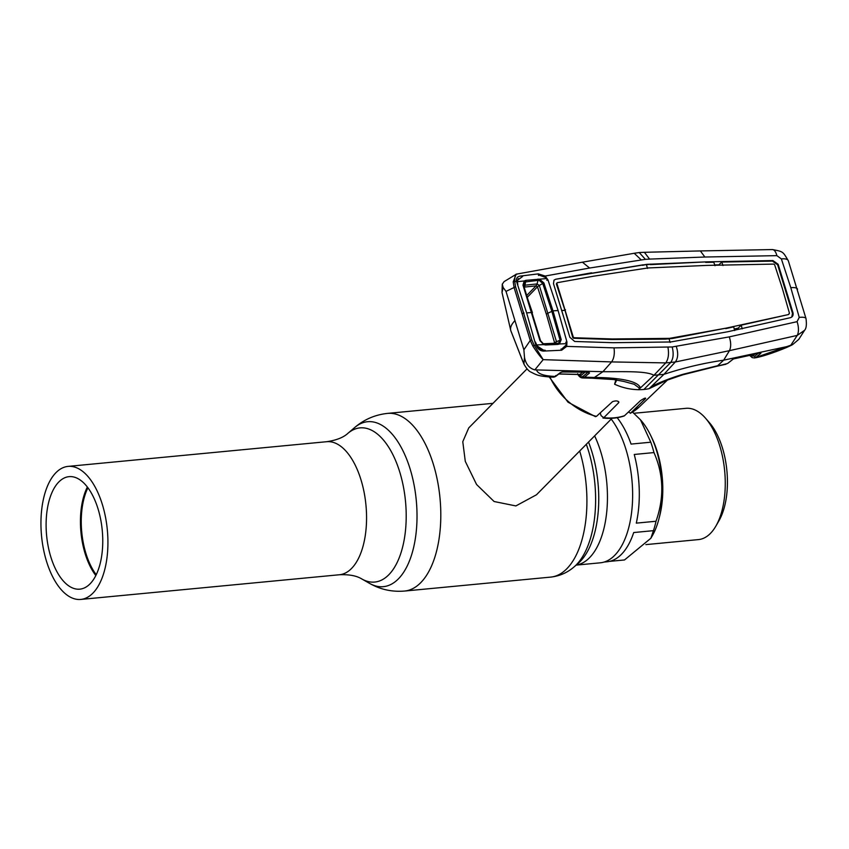<?xml version="1.0" encoding="UTF-8"?>
<svg xmlns="http://www.w3.org/2000/svg" width="849" height="849" viewBox="0 0 849 849"><rect width="100%" height="100%" fill="white"/><g stroke="black" fill="none" stroke-linecap="round" stroke-linejoin="round"><path stroke-width="1.27" d="M87.373 487.008A56.512 27.932 -95.5 0 0 95.82 575.537M96.234 574.699A55.917 27.635 84.5 0 1 87.935 487.751M58.846 481.935A56.512 27.932 -95.5 0 0 48.202 546.469A56.512 27.932 -95.5 0 0 79.806 589.164A56.512 27.932 -95.5 0 0 90.015 583.889A56.512 27.932 -95.5 0 0 100.66 519.344A56.512 27.932 -95.5 0 0 69.066 476.65A56.512 27.932 -95.5 0 0 58.846 481.935M92.859 593.186A66.827 33.026 -95.5 0 0 105.446 516.871A66.827 33.026 -95.5 0 0 68.09 466.388A66.827 33.026 -95.5 0 0 56.002 472.628A66.827 33.026 -95.5 0 0 43.426 548.942A66.827 33.026 -95.5 0 0 80.782 599.436A66.827 33.026 -95.5 0 0 92.859 593.186M611.216 419.077A79.721 39.394 84.5 0 1 614.676 555.363A79.721 39.394 84.5 0 1 600.264 562.813L576.163 565.116M527.038 368.859L468.744 427.907L462.779 441.703L465.284 461.357L476.586 484.514L494.107 501.515L515.863 505.93L536.472 494.776L611.991 418.292M609.38 561.401L624.514 559.958L650.865 538.255L653.443 530.657L633.704 532.546A79.318 39.203 84.5 0 1 607.088 561.762L604.138 562.049M653.443 530.657A79.318 39.203 -95.5 0 0 656.022 521.254C664.342 497.493 663.663 474.602 653.974 452.581L634.245 454.47A79.318 39.203 84.5 0 1 636.294 523.133L656.022 521.254M653.974 452.581A79.318 39.203 -95.5 0 0 650.801 442.202L640.486 419.82L632.526 412.094M617.191 417.708A79.318 39.203 84.5 0 1 631.072 444.091L650.801 442.202M650.865 538.255L652.202 535.952A70.393 34.788 -95.5 0 0 641.207 420.648L640.486 419.82M645.887 544.612L698.483 539.593A65.935 32.591 -95.5 0 0 715.824 526.189A65.935 32.591 -95.5 0 0 705.519 418.207A65.935 32.591 -95.5 0 0 690.269 408.486A65.935 32.591 -95.5 0 0 685.96 408.327L633.916 413.293M715.824 526.189L718.838 520.989A59.982 29.651 -95.5 0 0 709.467 422.738L705.519 418.207M524.47 281.38L525.934 281.221M522.634 276.445L517.593 280.212L517.391 281.666L524.204 280.955L524.597 282.059L523.6 285.338L540.537 340.736L543.509 343.93L557.347 343.643L557.91 344.418L545.546 344.97L543.477 343.919M517.826 284.532L517.391 281.666M535.39 341.988L536.738 344.949L543.668 344.609L539.953 340.64L522.973 285.094L524.204 280.955L525.786 280.361L546.523 278.578L545.313 277.358L538.584 274.917M522.973 285.094L532.419 312.655L531.814 312.485L540.537 340.736L543.509 343.93M539.953 340.64L540.537 340.736M535.772 343.803L536.197 345.256M545.217 350.297L543.487 350.149L537.841 346.434L537.353 347.167M537.841 346.434L536.738 344.949M553.75 343.304L554.535 342.625L546.395 314.31L537.459 286.782L539.295 285.444L556.413 341.425L555.214 343.272L558.536 343.304L559.979 339.855L551.818 311.222L542.723 283.407L539.338 280.51L539.646 279.279L543.88 282.94L553.007 310.872L561.21 339.632L559.427 343.972L566.421 343.665L566.495 342.062M539.338 280.51L538.001 280.361L537.937 279.088M537.459 286.782L535.984 285.869L537.067 283.927L539.327 285.434L543.88 282.94M525.786 280.361L525.011 285.2L537.067 283.927L538.001 280.361L524.597 282.059M546.523 278.578L547.509 279.968M554.535 342.625L561.21 339.632M558.536 343.304L559.427 343.972L557.91 344.418M545.546 344.97L543.668 344.609M566.421 343.665L566.028 345.129L561.391 349.353M535.74 343.803L535.899 344.407M535.984 285.869L524.098 287.121M524.173 287.047A5.954 3.205 -96.1 0 0 525.17 285.179M526.921 295.293L536.069 285.858L537.067 283.927M523.971 287.026L525.011 285.19M553.686 343.781L554.885 343.251L545.419 343.707M543.689 344.216L544.58 344.174M667.378 379.991L649.092 388.672A60.279 48.425 44.6 0 1 643.892 389.458A60.279 48.425 -135.4 0 1 638.512 389.691L653.9 375.311L665.743 362.905L675.295 361.992L729.45 350.669L797.232 335.408L804.576 330.293L798.792 339.377L792.69 344.545L756.746 357.121M616.777 379.991L614.602 384.236C622.317 387.728 630.287 389.542 638.512 389.691L639.552 388.226L634.224 384.289L623.612 381.392M616.607 380.012L614.602 384.236L615.865 379.853M549.972 377.052A59.069 47.459 44.6 0 0 596.444 416.371L612.522 401.651C616.342 400.41 618.39 400.77 618.666 402.734L603.798 417.687A59.069 47.459 44.6 0 0 614.485 417.804A59.069 47.459 44.6 0 0 624.503 415.713L624.026 416.01C617.414 418.186 610.378 418.865 602.939 418.026L603.798 417.687L601.103 415.692L600.254 412.89M618.91 402.002L618.666 402.734L618.242 401.365M596.444 416.371L595.425 416.657L568.023 402.214L549.261 377.009M624.503 415.713L640.475 400.654C643.998 398.33 645.718 397.608 645.622 398.489L630.648 413.102A59.069 47.459 44.6 0 0 639.435 406.809L667.59 379.917M628.377 412.073L630.648 413.102M643.892 389.458L670.561 362.661C673.331 358.915 673.873 353.683 672.185 346.965L729.291 336.883L797.062 321.665L799.238 317.399L790.812 287.694L781.367 258.924L776.877 255.645L704.872 257.024L649.581 259.094L644.391 252.302L639.233 252.546L645.399 259.348L589.588 268.029L545.185 276.031L547.955 279.873L558.037 310.352L566.952 342.009L566.707 346.392L561.635 350.223L543.456 351.093C540.166 350.892 537.693 348.96 536.048 345.299L534.191 345.225L543.18 359.647L611.598 361.918C613.986 358.501 614.793 353.821 614.007 347.867L566.707 346.392A1.189 0.626 -158.4 0 0 565.54 346.084M639.339 252.535L634.224 253.267L641.228 259.9M649.581 259.094L645.399 259.348M644.391 252.302L700.351 250.933L704.872 257.024M776.877 255.645A11.897 4.977 -91.4 0 0 772.367 249.564L772.367 249.564A11.897 4.977 -91.4 0 0 772.335 249.564M792.998 312.857L778.151 264.283L772.919 260.569L706.166 261.874L646.917 264.336L555.681 279.257L554.004 280.138L553.484 283.672L569.881 337.308L574.699 341.478L613.031 342.699L670.657 341.977L727.54 331.789L790.377 317.696C792.595 316.974 793.475 315.361 792.998 312.857L792.478 313.366L777.631 264.792L772.42 261.099L721.767 262.065L722.998 265.535M650.822 264.092L646.429 264.856L647.522 268.433M706.166 261.874L650.323 264.623M788.976 313.748L788.541 314.544L741.23 325.156L742.196 328.871M791.788 317.027L792.478 313.366M556.848 283.067L556.36 283.927L556.88 283.417L573.277 337.053L574.051 337.732L612.309 338.974L669.553 338.358L726.256 328.107L788.541 314.544M726.256 328.107L672.673 338.433L665.372 339.133L611.811 339.494L573.563 338.252L572.757 337.562L564.978 310.309L561.624 310.554M734.682 330.558L733.685 326.854L725.757 328.637M669.553 338.358L669.065 338.878L670.158 342.455M734.268 329.009L738.184 328.139L741.23 325.156M738.184 328.139L738.545 329.316M556.36 283.927L564.978 310.309L565.498 309.8M556.88 283.417L557.231 282.696L593.143 276.275L648.031 267.955L707.079 265.397L773.768 264.092L774.617 264.697L782.407 288.628L789.453 313.239L789.039 314.024M721.767 262.065L718.838 264.856L714.72 264.941M772.919 260.569L772.42 261.099M714.985 265.705L713.786 262.235L705.668 262.394M646.917 264.336L642.587 265.355M643.064 264.835L591.169 273.325M591.657 272.805L555.681 279.257M672.185 346.965L614.007 347.867M799.238 317.399A11.897 3.279 -15.1 0 1 805.998 318.566L805.998 318.566C806.794 324.541 806.317 328.446 804.576 330.293M797.062 321.665A11.897 5.699 77.7 0 1 797.232 335.408L790.663 345.469M729.291 336.883C731.085 342.402 731.138 347.008 729.45 350.669L723.677 360.167L788.19 346.328M676.292 346.466C678.425 353.078 678.086 358.257 675.295 361.992L663.907 374.356C683.169 367.935 703.089 363.202 723.677 360.167L717.692 365.696L683.753 374.091C673.034 377.115 658.187 382.761 650.896 386.932L663.907 374.356L653.9 375.311C646.418 370.589 621.15 371.883 602.928 371.692L611.598 361.918L665.743 362.905C668.386 359.18 669.118 353.969 667.94 347.262M781.367 258.924A11.897 4.606 -19 0 1 788.318 260.76L805.998 318.566M536.557 345.235L541.598 349.671C540.696 350.096 539.019 348.61 536.557 345.214L535.475 343.813L526.613 312.814L516.489 281.316L514.749 281.645L515.576 286.782L531.824 339.929L534.191 345.225L532.864 346.084L530.264 340.449L514.048 287.418L513.221 281.847L516.192 274.206M502.024 292.534L503.139 287.471L502.268 284.213L502.024 292.534L510.811 330.707L523.918 364.062L524.502 357.344C525.775 364.125 529.214 368.296 534.828 369.877L543.18 359.647C540.304 356.813 536.865 352.293 532.864 346.084M531.824 339.929L530.264 340.449L523.875 349.799L506.015 291.387L515.576 286.782M536.059 343.919L535.475 343.813L536.059 343.919M541.598 349.671L542.203 349.756M561.635 350.223L561.019 349.045M565.742 342.274L566.952 342.009M546.798 280.287L547.955 279.873M544.527 276.795L545.185 276.031L538.287 273.877L538.521 275.458M518.368 278.536L517.147 281.73A1.189 0.584 173 0 0 516.489 281.316C516.065 278.185 517.402 276.434 520.511 276.063L538.287 273.877M502.268 284.213L504.094 281.613L516.415 274.142L582.414 262.192L589.588 268.029M517.062 274.227C515.47 273.431 514.696 275.904 514.749 281.645A1.189 0.658 -178.3 0 0 513.221 281.847M510.811 330.707C509.931 327.81 511.31 324.435 514.95 320.593M524.502 357.344L523.875 349.799M522.846 361.494L510.833 330.739M503.139 287.471L506.015 291.387M525.913 280.828L524.247 280.998M718.891 265.037L714.773 265.079M727.986 363.075A1.189 0.976 -128.1 0 1 727.752 363.372L732.952 359.201L735.754 358.055L759.77 352.919L760.98 352.951L760.672 353.46L756.034 357.27A1.189 0.998 50.6 0 1 754.612 356.283L758.274 353.28M735.478 358.119A1.189 0.594 -102.2 0 0 735.616 358.119L759.632 352.993A1.189 0.594 -101.9 0 0 759.77 352.919M733.387 358.936A1.189 0.891 -124.3 0 1 733.228 359.095L735.616 358.119A1.189 0.594 -102.2 0 0 735.754 358.055M754.994 353.969L752.405 356.092A1.189 0.998 50.6 0 0 750.983 355.105L751.45 354.723M752.405 356.092L751.153 355.54A1.189 0.7 150.7 0 0 751.195 355.2M750.399 354.818L750.983 355.105L750.399 354.818M733.568 358.883L750.983 355.105M737.813 328.223L738.227 329.391M750.017 355.349L754.612 356.283M759.526 353.014A1.189 0.998 50.7 0 0 760.672 353.46M733.122 359.169L727.752 363.372A1.189 0.976 -128.1 0 1 727.413 363.531L716.354 366.375M651.056 387.133L649.092 388.672L650.896 386.932L664.947 380.925M588.357 372.159A1.189 0.998 50.2 0 0 589.514 372.998L584.505 377.168L594.396 377.465C614.984 377.582 637.875 380.108 640.39 387.929L639.552 388.226M534.828 369.877L602.928 371.692L594.396 377.465L591.148 378.187A11.897 5.837 91.5 0 0 593.292 377.434M523.918 364.062C526.497 368.615 528.895 371.321 531.092 372.159C536.695 374.982 538.287 376.245 552.476 377.158L555.352 376.425L560.329 372.584L563.81 371.618L588.633 372.085L589.514 372.998M536.664 370.323C538.139 373.963 544.145 375.99 554.673 376.404M552.476 377.158L555.352 376.425A1.189 0.976 -127.7 0 0 555.893 376.245L560.871 372.414A1.189 0.976 -127.7 0 1 560.329 372.584M555.692 375.545L555.235 376.68L553.877 377.115M585.12 372.095L581.087 375.449A1.189 0.998 50.2 0 0 579.867 374.441L582.743 372.053M558.897 373.931L579.867 374.441A1.189 0.722 149.6 0 1 579.856 374.95L579.602 374.515M588.049 371.862A1.189 0.573 -88.8 0 0 588.421 372.159A1.189 0.573 -88.8 0 0 588.633 372.085M577.617 373.698C579.453 376.744 581.342 377.572 583.284 376.16L588.293 371.989M581.087 375.449L579.856 374.95M583.284 376.16A1.189 0.998 50.2 0 0 584.505 377.168L582.456 377.932L591.148 378.187M588.527 442.064A82.905 40.975 -95.5 0 1 580.058 561.624A82.905 40.975 -95.5 0 1 578.02 563.524L574.104 566.877C567.397 572.693 559.576 576.1 550.661 577.108L404.559 591.053C392.015 592.082 380.341 589.524 369.538 583.369A82.862 40.954 -95.5 0 0 398.34 578.922A82.862 40.954 -95.5 0 0 410.799 471.237A82.862 40.954 -95.5 0 0 354.67 427.546L347.931 433.319A77.45 38.279 -95.5 0 1 400.388 474.156A77.45 38.279 -95.5 0 1 388.746 574.815A77.45 38.279 -95.5 0 1 361.833 578.976C356.622 575.749 349.151 574.338 339.409 574.752A66.827 33.026 -95.5 0 0 351.497 568.512A66.827 33.026 -95.5 0 0 364.083 492.197A66.827 33.026 -95.5 0 0 326.716 441.703L68.09 466.388M404.559 591.053A89.23 44.106 -95.5 0 0 420.69 582.711A89.23 44.106 -95.5 0 0 437.49 480.81A89.23 44.106 -95.5 0 0 387.6 413.389C375.099 414.737 364.115 419.459 354.67 427.546M550.661 577.108A89.23 44.106 -95.5 0 0 566.792 568.766A89.23 44.106 -95.5 0 0 579.687 451.01M574.104 566.877A86.046 42.524 -95.5 0 0 576.216 564.903A86.046 42.524 -95.5 0 0 586.319 444.303M576.216 565.073A79.721 39.394 -95.5 0 0 589.471 557.761A79.721 39.394 -95.5 0 0 594.629 435.877M651.332 436.8A65.935 32.591 84.5 0 1 659.089 518.187M527.112 312.857A2657.221 882.631 -17 0 1 531.814 312.485M546.395 314.31A5.954 1.985 -17 0 1 548.284 313.026L553.007 310.872A2657.221 882.631 -17 0 1 557.124 310.575M527.505 297.086L537.396 286.898M790.812 287.694A11.897 3.948 -17 0 1 797.561 289.222M556.848 310.692L558.037 310.352M524.056 313.016L522.528 313.599M554.386 376.967L553.208 377.179M718.785 365.452A11.897 5.858 77.6 0 1 717.437 366.131L725.991 364.232M493.004 403.328L387.6 413.389M361.833 578.976L369.538 583.369M347.931 433.319C343.421 437.479 336.353 440.27 326.716 441.703M339.409 574.752L80.782 599.436M542.638 343.803L554.875 343.251M630.372 413.314L639.435 406.809M788.318 260.76C782.799 251.58 783.531 251.612 772.367 249.564L700.372 250.933M792.69 344.545C787.639 347.528 766.286 355.858 755.43 357.79M582.456 262.182L634.267 253.267M751.153 355.073L733.451 358.947M737.632 328.266L738.057 329.423M749.688 355.423L752.225 357.652L754.676 357.949M592.231 378.219L613.785 379.567L623.739 381.434M558.791 374.006L579.676 374.515M588.421 372.159L561.751 371.989M577.617 374.165C579.135 376.606 580.737 377.858 582.456 377.932M664.884 380.946L682.829 374.791L716.354 366.365M716.386 366.365L717.437 366.131"/></g></svg>
